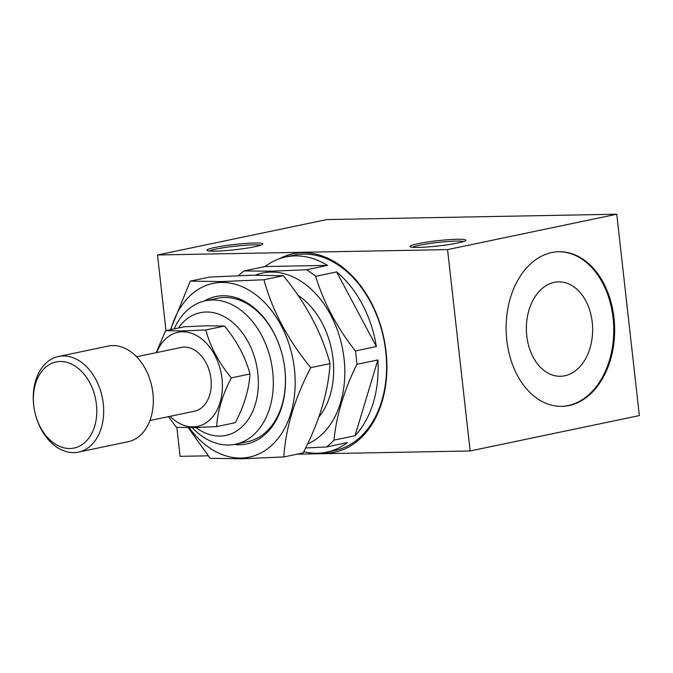 <?xml version="1.0" encoding="UTF-8"?>
<svg xmlns="http://www.w3.org/2000/svg" width="673" height="673" viewBox="0 0 673 673"><rect width="100%" height="100%" fill="white"/><g stroke="black" fill="none" stroke-linecap="round" stroke-linejoin="round"><path stroke-width="1.01" d="M297.962 295.279A73.273 51.762 78.2 0 1 318.851 417.058M255.437 275.181A88.735 62.69 78.2 0 1 270.983 272.077A88.735 62.69 78.2 0 1 342.111 346.654A88.735 62.69 78.2 0 1 307.511 444.037M305.601 447.982L326.439 446.973L347.428 442.582A99.73 70.455 78.2 0 1 326.632 452.18A99.73 70.455 78.2 0 1 317.277 453.232A99.73 70.455 78.2 0 1 303.733 451.726M334.044 440.125C336.248 416.116 343.861 390.853 356.875 364.337L377.864 359.946A99.73 70.455 78.2 0 1 355.024 435.734L334.044 440.125A99.73 70.455 78.2 0 1 326.439 446.973M355.378 350.944C336.837 327.322 323.604 302.446 315.671 276.317L336.651 271.926A99.73 70.455 78.2 0 1 376.358 346.553L355.378 350.944A99.73 70.455 78.2 0 1 356.875 364.337M327.549 265.389L265.002 266.542A99.73 70.455 78.2 0 1 285.798 256.951A99.73 70.455 78.2 0 1 295.144 255.9A99.73 70.455 78.2 0 1 327.549 265.389L306.56 269.772A99.73 70.455 78.2 0 1 315.671 276.317M306.56 269.772L271.219 271.202L244.021 270.933L265.002 266.542M326.632 452.18L335.095 450.414A99.73 70.455 -101.8 0 0 384.838 344.904A99.73 70.455 -101.8 0 0 303.607 254.125A99.73 70.455 -101.8 0 0 294.261 255.176L285.798 256.951M320.07 453.106A101.354 71.599 -101.8 0 0 325.076 453.249A101.354 71.599 -101.8 0 0 334.582 452.18A101.354 71.599 -101.8 0 0 385.141 344.955A101.354 71.599 -101.8 0 0 302.581 252.695A101.354 71.599 -101.8 0 0 293.075 253.763A101.354 71.599 -101.8 0 0 279.413 258.735M293.504 253.679A101.354 71.599 -101.8 0 0 280.826 258.255M321.559 452.971A101.354 71.599 -101.8 0 0 325.925 453.072A101.354 71.599 -101.8 0 0 335.003 452.096M457.909 242.961A28.089 2.642 -6.4 0 0 465.708 240.463A28.089 2.642 -6.4 0 0 449.471 239.622A28.089 2.642 -6.4 0 0 417.883 243.702A28.089 2.642 -6.4 0 0 410.135 246.697A28.089 2.642 -6.4 0 0 428.768 246.856A28.089 2.642 -6.4 0 0 457.909 242.961M463.613 241.506A26.457 2.49 -6.4 0 0 444.971 241.758A26.457 2.49 -6.4 0 0 419.22 245.292A26.457 2.49 -6.4 0 0 412.406 247.252M254.874 246.722A28.089 2.642 -6.4 0 0 262.672 244.223A28.089 2.642 -6.4 0 0 246.436 243.382A28.089 2.642 -6.4 0 0 214.847 247.462A28.089 2.642 -6.4 0 0 207.099 250.457A28.089 2.642 -6.4 0 0 225.733 250.617A28.089 2.642 -6.4 0 0 254.874 246.722M260.577 245.266A26.457 2.49 -6.4 0 0 241.935 245.519A26.457 2.49 -6.4 0 0 216.184 249.052A26.457 2.49 -6.4 0 0 209.379 251.012M568.954 405.567A77.345 54.252 -91.1 0 1 561.804 406.383A77.345 54.252 -91.1 0 1 506.34 335.171A77.345 54.252 -91.1 0 1 551.793 252.535A77.345 54.252 -91.1 0 1 558.943 251.727A77.345 54.252 -91.1 0 1 614.407 322.931A77.345 54.252 -91.1 0 1 568.954 405.567M558.506 251.736A77.345 54.252 -91.1 0 1 613.557 323.259A77.345 54.252 -91.1 0 1 568.088 405.583A77.345 54.252 -91.1 0 1 561.375 406.383M564.748 375.786A47.219 33.128 -91.1 0 1 560.382 376.274A47.219 33.128 -91.1 0 1 526.513 332.807A47.219 33.128 -91.1 0 1 554.266 282.349A47.219 33.128 -91.1 0 1 558.632 281.861A47.219 33.128 -91.1 0 1 592.492 325.328A47.219 33.128 -91.1 0 1 564.748 375.786M204.104 301.092A75.309 53.201 78.2 0 1 222.839 295.75A75.309 53.201 78.2 0 1 282.214 354.797A75.309 53.201 78.2 0 1 284.132 363.967A75.309 53.201 78.2 0 1 239.554 444.76A75.309 53.201 78.2 0 1 234.095 444.474M282.223 354.864A73.273 51.762 -101.8 0 0 224.479 297.466A73.273 51.762 -101.8 0 0 217.606 298.24L205.484 300.781A73.273 51.762 78.2 0 1 212.348 300.007A73.273 51.762 78.2 0 1 272.035 366.701A73.273 51.762 78.2 0 1 235.483 444.214A73.273 51.762 78.2 0 1 228.618 444.988A73.273 51.762 78.2 0 1 192.158 427.616M170.883 329.577A88.735 62.69 78.2 0 1 221.35 282.458A88.735 62.69 78.2 0 1 294.429 369.082A88.735 62.69 78.2 0 1 241.043 458.052A88.735 62.69 78.2 0 1 189.138 427.649M170.488 329.661L190.291 281.112L221.585 281.583L263.967 279.749C272.245 310.497 287.834 339.806 310.749 367.66C294.522 398.87 285.554 428.634 283.846 456.942L241.464 458.784L210.161 458.313L188.204 427.649M283.846 456.942L303.136 452.912C319.355 421.702 328.323 391.938 330.039 363.63C321.761 332.874 306.165 303.565 283.257 275.711L251.954 275.232L209.572 277.074L190.291 281.112M178.429 328.003A62.69 44.283 78.2 0 1 206.19 312.011A62.69 44.283 78.2 0 1 257.818 373.204A62.69 44.283 78.2 0 1 220.105 436.054A62.69 44.283 78.2 0 1 196.011 427.54M60.208 361.502A43.964 31.059 78.2 0 1 96.416 404.414A43.964 31.059 78.2 0 1 69.967 448.496A43.964 31.059 78.2 0 1 35.307 414.021A43.964 31.059 78.2 0 1 34.188 408.671A43.964 31.059 78.2 0 1 60.208 361.502M34.188 408.671L34.138 408.368A48.843 34.508 78.2 0 1 58.475 356.48A48.843 34.508 78.2 0 1 63.052 355.967A48.843 34.508 78.2 0 1 102.834 400.427A48.843 34.508 78.2 0 1 78.472 452.105A48.843 34.508 78.2 0 1 73.895 452.618A48.843 34.508 78.2 0 1 35.383 414.316L35.307 414.021M58.475 356.48L108.109 346.099A48.843 34.508 78.2 0 1 112.685 345.586A48.843 34.508 78.2 0 1 151.198 383.888A48.843 34.508 78.2 0 1 152.435 389.835A48.843 34.508 78.2 0 1 128.106 441.724L78.472 452.105M151.198 383.888L151.265 384.182A43.964 31.059 78.2 0 1 152.392 389.532L152.435 389.835M156.691 352.568A48.035 33.928 78.2 0 1 182.442 331.814A48.035 33.928 78.2 0 1 221.997 378.706A48.035 33.928 78.2 0 1 193.101 426.859A48.035 33.928 78.2 0 1 170.025 416.318M156.186 352.677L165.6 330.687L182.677 330.939L205.795 329.938C210.312 346.713 218.818 362.697 231.31 377.889C222.46 394.916 217.572 411.153 216.63 426.589L193.513 427.599L176.444 427.338L168.427 416.654M216.63 426.589L235.314 422.686C244.164 405.659 249.06 389.431 249.994 373.986C245.477 357.212 236.972 341.228 224.479 326.035L207.402 325.774L184.284 326.775L165.6 330.687M136.611 356.766L181.104 347.461A32.565 23.008 78.2 0 1 184.158 347.117A32.565 23.008 78.2 0 1 210.683 376.762A32.565 23.008 78.2 0 1 194.438 411.211L149.944 420.516M235.483 444.214L247.614 441.681A73.273 51.762 -101.8 0 0 284.115 363.908M174.223 328.878A73.273 51.762 78.2 0 1 205.484 300.781M231.31 377.889L249.994 373.986M205.795 329.938L224.479 326.035M310.749 367.66L330.039 363.63M263.967 279.749L283.257 275.711M326.716 219.583L616.762 214.216L447.562 249.607L157.516 254.974L326.716 219.583M447.562 249.607L470.141 450.969L639.35 415.578L616.762 214.216M470.141 450.969L297.104 454.174M208.167 455.823L180.095 456.336L176.848 427.363M165.995 330.603L157.516 254.974M355.024 435.734L377.864 359.946M376.358 346.553L336.651 271.926M238.553 275.619A99.73 70.455 78.2 0 1 244.021 270.933"/></g></svg>
